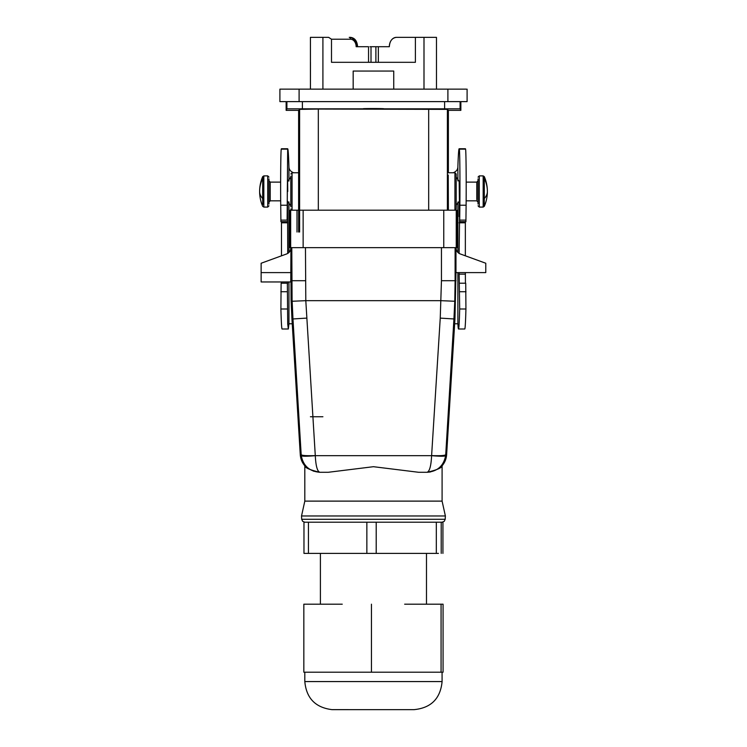 <?xml version="1.0" encoding="UTF-8"?>
<svg xmlns="http://www.w3.org/2000/svg" width="747" height="747" viewBox="0 0 747 747"><rect width="100%" height="100%" fill="white"/><g stroke="black" fill="none" stroke-linecap="round" stroke-linejoin="round"><path stroke-width="1.12" d="M306.559 672.207L326.682 672.207M417.909 672.207L443.064 672.207L443.064 604.192L441.075 604.192L441.075 672.207L442.065 672.207L442.093 681.572C440.431 698.613 431.084 707.969 414.034 709.65L332.004 709.641C315.421 707.568 306.354 698.221 304.813 681.572L442.093 681.572M342.247 604.192L303.833 604.192L303.833 672.207L441.075 672.207M320.099 522.2L339.073 522.2M441.075 604.192L404.65 604.192M322.909 416.742L310.425 416.742M310.425 71.049L310.425 89.145L310.425 71.049M322.909 89.145L322.909 37.35L310.425 37.35L310.425 89.145L310.453 62.309M393.734 89.145L393.734 71.049L393.734 89.145M353.172 89.145L353.172 71.049L393.734 71.049L353.172 71.049M436.444 37.35L424.52 37.35M368.551 62.309L368.551 46.706L356.151 46.706A7.489 5.687 -90 0 0 350.455 39.218L331.5 39.218L331.5 62.309L415.397 62.309L415.397 37.35L436.472 37.35L423.997 37.35L423.997 89.145M331.5 39.218L328.624 37.35L322.909 37.35M436.472 89.145L436.472 37.35M375.89 62.309L375.89 46.706L389.327 46.706C389.729 41.029 392.091 37.901 396.414 37.35L422.055 37.35M369.952 46.706L377.655 46.706M326.691 37.35L327.616 37.35L326.691 37.35M396.414 37.35L396.442 37.35A9.356 7.106 -90 0 0 389.327 46.706M357.589 46.706C357.169 41.029 354.806 37.901 350.483 37.35L349.241 37.35C353.807 37.854 356.328 40.973 356.805 46.706M299.099 89.145L299.099 101.62L279.901 101.62L279.901 89.145L466.24 89.145M299.099 101.62L467.099 101.62L467.099 89.145M467.099 101.62L460.096 101.62L460.096 108.829L460.862 110.36L448.377 110.36L447.397 109.37L447.397 210.196M279.901 101.62L286.904 101.62L286.904 108.829L460.096 108.829M447.397 109.37L318.325 109.053L299.603 109.37L298.623 110.36L286.138 110.36L286.138 101.62L301.499 101.62M302.386 108.427L302.386 101.62L444.614 101.62L444.614 108.427M445.501 101.62L460.862 101.62L460.862 110.36M378.44 108.885C390.364 108.782 380.018 108.446 368.56 108.567C356.636 108.67 366.982 109.006 378.44 108.885L383.79 108.726M368.56 108.567L363.21 108.726M286.138 110.36L286.904 108.829M448.377 110.36L448.377 172.762L454.932 172.762L454.932 210.196L456.184 208.955L456.258 204.93L459.517 201.12M448.228 175.05L448.377 210.196L449.89 210.196M298.623 110.36L298.623 232.037M298.772 175.05L298.623 172.762L292.068 172.762L292.068 210.196L290.816 208.955M454.932 172.762L456.184 174.004L456.184 208.955M297.007 210.196L297.007 232.037L297.007 210.196L443.765 210.196L443.765 247.64L290.041 247.64L290.041 210.196L290.667 210.196L290.667 247.64M290.816 176.143L290.816 206.807M456.184 204.071L456.184 178.888M456.24 210.196L456.24 247.64L456.856 247.64L456.856 210.196L443.765 210.196M303.142 247.64L303.142 210.196L290.667 210.196M456.24 247.64L443.765 247.64M459.676 221.672L459.872 205.21A37.443 0.654 -90 0 0 459.349 149.139A156.002 2.727 -90 0 0 459.153 148.746L465.39 148.746A156.002 2.727 -90 0 1 465.586 149.139A37.443 0.654 -90 0 1 466.109 205.21L465.913 221.672L459.676 221.672L459.172 181.698M459.153 148.746A156.002 2.727 -90 0 0 457.883 166.796C457.855 169.233 456.613 171.082 454.157 172.361L453.261 172.762M454.662 323.768L457.883 323.768A124.796 2.176 -90 0 0 458.509 328.997A124.796 2.176 -90 0 0 459.694 309.006L459.116 272.599M459.601 216.565L459.116 253.401M459.144 216.565L459.284 201.214M290.938 247.64L290.77 248.079C290.63 250.889 289.266 252.85 286.661 253.943L261.133 263.243L261.133 281.955L261.133 272.599L290.938 272.599L291.069 299.846L291.946 318.96L292.964 318.96L292.086 299.846L291.788 247.64L290.938 247.64L290.77 281.955L261.133 281.955M455.969 247.64L456.128 248.079A6.237 6.237 90 0 0 460.236 253.943L485.774 263.243L485.774 272.599L455.969 272.599L455.969 247.64L291.788 247.64M287.212 219.627L287.315 191.475C287.455 175.377 287.604 175.377 287.744 191.475M287.53 179L287.67 181.764M280.872 220.113L287.119 220.113L287.679 148.746L281.442 148.746A156.002 2.727 -90 0 0 281.245 149.139A37.443 0.654 -90 0 0 280.723 205.21L280.919 221.672L287.165 221.672M281.245 149.139L287.483 149.139C287.997 147.178 288.491 153.06 288.949 166.796C288.977 169.233 290.219 171.082 292.684 172.361L293.571 172.762M292.236 323.768L288.949 323.768L288.323 328.997L287.707 323.899L287.352 283.206L281.115 283.206L280.9 309.006A124.796 2.176 -90 0 0 282.086 328.997L288.323 328.997M287.66 281.955L287.464 284.392M287.548 201.148L287.716 253.448M458.509 328.997L464.746 328.997A124.796 2.176 -90 0 0 465.932 309.006L465.726 283.206L459.48 283.206M465.353 272.599L465.437 283.206M465.353 221.672L465.353 255.81M455.969 272.599L454.96 318.96L446.622 454.708C446.323 458.901 444.82 462.608 442.093 465.811C441.953 467.781 436.986 469.928 427.191 472.281L418.609 472.281L373.453 466.698L328.297 472.281L319.847 472.281C309.463 471.413 303.273 465.876 301.265 455.67C302.087 456.408 306.765 456.408 315.29 455.67L305.803 300.677L305.458 247.64M455.11 247.64L455.11 280.713L441.449 280.713L440.244 318.11L431.607 455.67C440.142 456.408 444.81 456.408 445.642 455.67L445.726 454.708C444.923 455.577 440.216 455.875 431.617 455.605M280.685 200.84L270.227 200.84L270.227 182.119L268.976 180.867L268.976 200.784M281.479 221.672L281.479 255.829M281.423 281.955L281.395 283.206M478.024 178.888L478.024 204.071M268.976 178.888L268.976 204.071M315.29 455.605C306.681 455.875 301.984 455.577 301.181 454.708L292.964 318.96L306.662 318.11M301.265 455.67L301.181 454.708L300.275 454.708L291.946 318.96M418.609 472.281L427.06 472.281C429.581 471.45 431.103 465.913 431.607 455.67L315.29 455.67C315.804 465.913 317.316 471.45 319.847 472.281L319.716 472.281C309.921 469.928 304.953 467.781 304.813 465.811C302.087 462.608 300.574 458.901 300.275 454.708M427.303 472.281L430.421 471.973M319.445 472.272L313.301 471.096M442.093 501.116L304.813 501.116L301.527 515.962L445.38 515.962L442.093 501.116L442.093 465.811M427.06 472.281C437.434 471.45 443.634 465.913 445.642 455.67M484.308 178.449A37.443 32.859 0 0 1 487.38 191.475A37.443 37.443 0 0 0 484.308 176.628L484.308 206.321L483.169 207.078L483.169 175.881L479.266 175.881L479.266 207.078L478.024 205.827M263.831 175.881L267.734 175.881L267.734 207.078L263.831 207.078L263.831 175.881L262.692 176.628A37.443 37.443 0 0 0 259.62 191.475A37.443 17.947 0 0 0 262.692 198.599L262.692 204.51M340.501 522.2A3.119 1.494 90 0 0 340.548 522.2L406.265 522.2L303.973 522.2L303.973 553.396L438.452 553.396M436.323 553.396L436.323 522.2L406.265 522.2L442.934 522.2L442.934 553.396L442.934 522.2M404.65 522.2L406.359 522.2M320.407 604.192L320.407 553.396L413.623 553.396M404.65 709.65L342.257 709.65L404.65 709.65M371.455 604.192L371.455 672.207M310.425 37.35L310.425 62.309M350.483 37.35L349.241 37.35A1.867 1.214 -90 0 1 350.455 39.218M378.346 62.309L378.346 46.706M371.007 62.309L371.007 46.706M447.901 101.62L447.901 89.145M299.603 109.37L299.603 232.037M318.325 109.053L318.325 210.196M428.675 109.053L428.675 210.196M466.193 182.119L476.773 182.119L476.773 199.692M457.883 166.796L457.883 180.886M457.883 202.073L457.883 252.421M457.883 272.599L457.883 323.768M288.949 166.796L288.949 181.026M288.949 201.933L288.949 252.486M288.949 281.955L288.949 323.768M465.96 220.113L459.722 220.113M466.109 205.21L459.872 205.21M465.586 149.139L459.349 149.139M465.932 309.006L459.694 309.006M465.997 291.732L459.76 291.732M465.353 274.158L459.116 274.158M465.353 222.811L459.116 222.811M290.854 280.713L305.458 280.713M292.133 301.256L305.803 300.677L441.103 300.677L454.774 301.256L453.933 318.96L440.244 318.11M441.449 280.713L441.449 247.64M456.053 280.713L455.11 280.713L454.774 301.256M287.716 222.811L281.479 222.811M287.072 291.732L280.835 291.732M287.137 309.006L280.9 309.006M286.96 205.21L280.723 205.21M454.96 318.96L453.933 318.96L445.726 454.708L446.622 454.708M262.692 176.628L262.692 198.599M484.308 198.599A37.443 17.947 0 0 0 487.38 191.475A37.443 37.443 0 0 1 484.308 206.321M301.527 515.962L301.695 519.268L445.203 519.268L445.38 515.962M263.831 207.078L262.692 206.321A37.443 37.443 0 0 1 259.62 191.475A37.443 32.859 0 0 1 262.692 178.449M441.206 553.396L441.206 522.2M308.446 553.396L308.446 522.2M366.852 553.396L366.852 522.2M376.208 553.396L376.208 522.2M433.736 681.572L404.65 681.572M342.247 681.572L304.813 681.572L304.813 672.207M292.068 172.762L290.816 174.004M459.442 181.81L456.184 177.123M287.315 201.064L290.816 205.827M287.39 181.866L290.816 177.123M466.147 200.84L476.773 200.84L478.024 202.082M270.227 182.119L280.639 182.119M476.773 182.119L478.024 180.867M270.227 200.84L268.976 202.082M479.266 175.881L478.024 177.123M267.734 207.078L268.976 205.827M267.734 175.881L268.976 177.123M479.266 207.078L483.169 207.078M304.813 465.811L304.813 501.116M484.308 176.628L483.169 175.881M445.203 519.268L444.213 521.369L442.093 522.2M301.695 519.268L302.684 521.369L304.804 522.2M303.973 553.396L303.973 522.2M426.49 553.396L426.49 604.192"/></g></svg>
